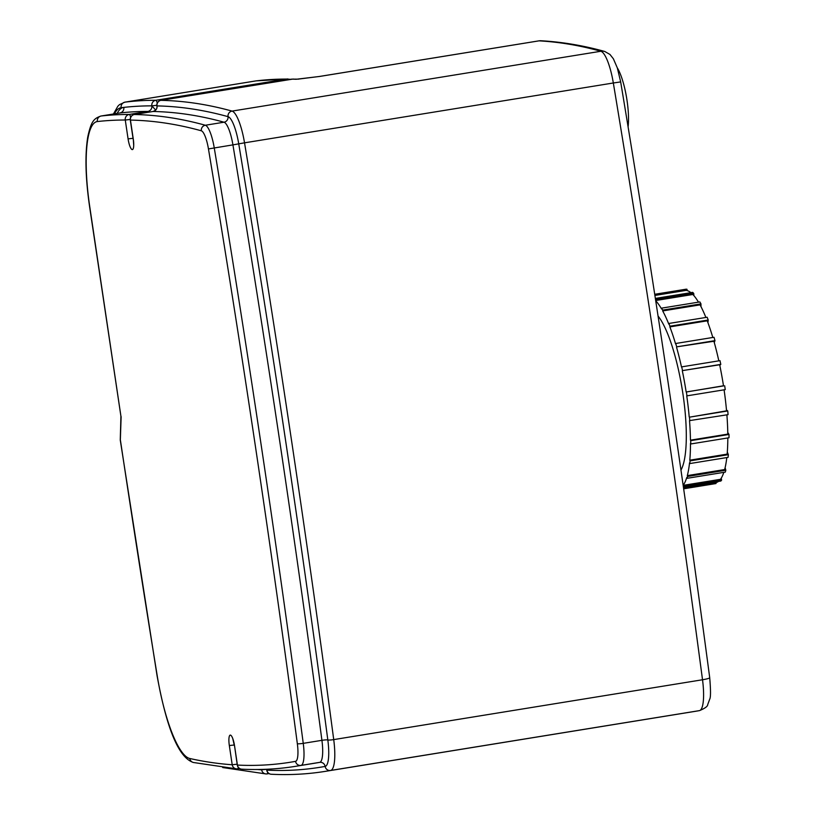 <?xml version="1.0" encoding="UTF-8"?>
<svg xmlns="http://www.w3.org/2000/svg" width="815" height="815" viewBox="0 0 815 815"><rect width="100%" height="100%" fill="white"/><g stroke="black" fill="none" stroke-linecap="round" stroke-linejoin="round"><path stroke-width="1.22" d="M726.471 409.945L727.754 410.954A98.371 23.462 -99.2 0 1 728.06 414.662L689.521 420.611A97.403 23.238 -99.2 0 1 690.448 440.171L690.723 440.66A98.371 23.462 80.8 0 1 690.743 443.971L690.468 443.472A97.403 23.238 -99.2 0 1 689.796 460.19L690.071 460.882A98.371 23.462 80.8 0 1 689.806 463.562L689.531 462.879A97.403 23.238 -99.2 0 1 687.31 475.614L687.554 476.449A98.371 23.462 80.8 0 1 687.014 478.324L686.77 477.488A97.403 23.238 -99.2 0 1 683.164 485.343M724.087 389.825A97.403 23.238 -99.2 0 1 726.552 410.841L689.47 417.168A98.371 23.462 80.8 0 1 689.785 420.866M689.47 417.168L727.754 410.954M727.764 432.5L729.007 434.456A98.371 23.462 -99.2 0 1 729.028 437.757L690.743 443.971M690.723 440.66L729.007 434.456M690.448 440.171L727.795 434.11A97.403 23.238 -99.2 0 0 726.888 414.845M689.806 463.562L728.08 457.358A98.371 23.462 -99.2 0 0 728.345 454.668L727.316 452.03M690.071 460.882L728.345 454.668M689.796 460.19L727.143 454.128A97.403 23.238 -99.2 0 0 727.815 437.95M687.014 478.324L725.299 472.119A98.371 23.462 -99.2 0 0 725.829 470.235L725.106 467.728M687.554 476.449L725.829 470.235M687.31 475.614L724.657 469.552A97.403 23.238 -99.2 0 0 726.797 457.561M683.418 487.105L720.857 481.033A98.371 23.462 -99.2 0 0 721.621 480.086L721.224 478.222M683.204 485.679L683.337 486.3A98.371 23.462 80.8 0 1 683.306 486.351M683.337 486.3L721.621 480.086M683.164 485.363L720.491 479.312A97.403 23.238 -99.2 0 0 723.822 472.354M683.653 488.806L716.008 483.55L715.876 482.643M687.167 290.588L686.974 289.264A98.371 23.462 -99.2 0 0 686.026 289.203L654.71 294.286M686.974 289.264L654.74 294.49M690.886 292.656A97.403 23.238 -99.2 0 0 686.179 290.374L654.893 295.448M693.911 295.641L693.718 293.41A98.371 23.462 -99.2 0 0 692.658 292.361L655.352 298.422M693.718 293.41L655.535 299.604M698.486 302.151A97.403 23.238 -99.2 0 0 692.862 294.49L655.678 300.521M700.992 306.664L700.971 303.893A98.371 23.462 -99.2 0 0 699.861 301.927L661.586 308.141A98.371 23.462 80.8 0 1 662.687 310.108L662.697 310.933L700.044 304.871A97.403 23.238 -99.2 0 1 705.892 317.453M700.971 303.893L662.687 310.108M655.708 300.745A97.403 23.238 -99.2 0 1 661.586 308.966L661.586 308.141M707.919 322.699L708.225 320.01A98.371 23.462 -99.2 0 0 707.145 317.249L668.87 323.463A98.371 23.462 80.8 0 1 669.94 326.214L669.879 326.886L707.226 320.825A97.403 23.238 -99.2 0 1 712.819 337.471M708.225 320.01L669.94 326.214M662.697 310.933A97.403 23.238 -99.2 0 1 668.799 324.126L668.87 323.463M714.276 342.545L714.979 340.639A98.371 23.462 -99.2 0 0 714.011 337.278L675.727 343.492A98.371 23.462 80.8 0 1 676.705 346.844L713.92 341.261A97.403 23.238 -99.2 0 1 718.82 360.841M714.979 340.639L676.705 346.844M669.879 326.886A97.403 23.238 -99.2 0 1 675.594 343.961L675.727 343.492M719.788 365.365L720.796 364.387A98.371 23.462 -99.2 0 0 719.991 360.658L681.707 366.862A98.371 23.462 80.8 0 1 682.512 370.601L719.665 364.774A97.403 23.238 -99.2 0 1 723.506 385.923L686.159 391.984A97.403 23.238 -99.2 0 0 682.318 370.835M720.796 364.387L682.512 370.601M676.572 347.322A97.403 23.238 -99.2 0 1 681.523 367.107L681.707 366.862M683.53 487.89L715.682 482.674A97.403 23.238 -99.2 0 0 718.473 481.421M689.205 416.903A97.403 23.238 -99.2 0 0 686.739 395.835L686.974 395.846A98.371 23.462 80.8 0 0 686.393 391.995L723.486 385.77M686.974 395.846L725.248 389.631A98.371 23.462 -99.2 0 0 724.678 385.78M155.685 110.045L151.834 105.858L156.816 105.298M114.477 113.835A97.403 23.238 80.8 0 1 121.14 107.702A4378.058 1044.31 80.8 0 1 123.809 107.386A4.87 4.727 83.7 0 1 119.907 112.959L101.233 115.985A4.87 4.727 83.7 0 0 97.331 121.547A4368.319 1041.988 80.8 0 1 125.266 120.019A4.87 4.727 -90 0 1 129.198 114.457A4373.188 1043.149 -99.2 0 0 101.233 115.985A92.533 22.066 -99.2 0 0 100.979 116.025L119.642 112.99A92.533 22.066 80.8 0 1 119.907 112.959A4373.188 1043.149 80.8 0 1 147.872 111.421A4.87 1.161 80.8 0 1 147.882 111.421L150.042 111.961M257.387 769.503A4378.058 1044.31 -99.2 0 0 261.646 769.829L262.124 769.421M120.915 416.17L89.782 206.929A87.663 20.905 80.8 0 1 97.331 121.547M189.814 758.5A4.87 4.707 -77.4 0 0 193.42 762.494L236.533 768.851A4.87 4.87 0 0 0 237.654 768.8A4.87 1.161 -99.2 0 1 237.583 768.81A4.87 4.727 -86 0 1 236.544 768.861A4.87 4.727 -86 0 1 236.533 768.851A4.87 4.727 -86 0 1 232.204 764.755A4368.319 1041.988 80.8 0 1 189.814 758.5A87.663 20.905 80.8 0 1 157.193 675.604A4368.319 1041.988 80.8 0 1 120.467 440.507A4.87 2.954 -178.4 0 1 120.274 439.611A4.87 4.87 0 0 0 120.325 440.467L121.129 416.689M157.01 105.909A4.87 4.737 -88.5 0 1 153.057 111.482L153.077 111.482A4.87 4.727 91.2 0 0 157.02 105.909L156.908 106.154C157.315 108.558 156.022 110.331 153.016 111.482L153.057 111.482A4373.188 1043.149 80.8 0 1 224.013 122.209A4.87 4.696 105.5 0 0 228.027 116.657A29.218 6.968 80.8 0 1 238.734 143.847A4378.058 1044.31 80.8 0 1 327.824 739.959A29.218 6.968 80.8 0 1 325.134 766.416A4378.058 1044.31 80.8 0 1 266.872 770.144L266.851 770.022M266.556 769.258L266.872 770.144A4.87 4.727 92.9 0 0 271.293 774.25C289.753 775.177 307.927 774.189 325.806 771.285A4382.927 1045.472 -99.2 0 0 330.595 770.46A34.087 8.13 -99.2 0 0 333.722 739.602A4382.927 1045.472 -99.2 0 0 244.531 142.829L232.927 144.876A4373.188 1043.149 80.8 0 1 321.925 740.326A4.87 0.571 172.4 0 1 327.824 739.959A4.87 0.571 -7.6 0 0 333.722 739.602L702.52 679.761A34.087 8.13 80.8 0 1 699.382 710.629A4382.927 1045.472 80.8 0 1 694.604 711.444L325.806 771.285M538.746 40.893A9.739 2.323 80.8 0 1 538.868 40.862A9.739 2.323 80.8 0 1 538.99 40.852A9.739 9.444 -86.8 0 1 540.966 40.75C561.953 41.922 583.214 45.497 604.75 51.467A9.739 9.403 105.5 0 0 600.849 51.264A34.087 8.13 80.8 0 1 613.328 82.987L244.531 142.829A34.087 8.13 -99.2 0 0 232.051 111.095A4382.927 1045.472 -99.2 0 0 160.952 100.347L291.668 79.137A4382.927 1045.472 80.8 0 1 296.151 79.269L319.572 76.457L538.99 40.852A4382.927 1045.472 80.8 0 1 600.849 51.264L232.051 111.095A4.87 4.696 105.5 0 0 228.027 116.657A4378.058 1044.31 80.8 0 0 157.02 105.909A4.87 4.727 91.2 0 1 160.952 100.347A4.87 1.161 -99.2 0 0 160.901 100.347A4.87 4.87 0 0 0 156.867 105.869L157.02 105.909M290.517 79.32L286.483 79.075L155.767 100.286A4382.927 1045.472 -99.2 0 0 125.041 102.13A102.272 24.399 -99.2 0 0 124.807 102.17L119.489 104.636L117.869 106.205L113.438 113.998M296.151 79.269A9.739 9.444 -87.9 0 1 297.964 79.147A9.739 9.444 -87.9 0 1 297.974 79.157A9.739 9.444 -87.9 0 1 298.443 79.177M680.963 470.082A82.784 19.743 -99.2 0 0 682.899 393.706A82.784 19.743 -99.2 0 0 658.051 316.016M628.09 126.855A36.522 8.71 -99.2 0 0 617.291 67.828M117.156 113.397A97.403 23.238 -99.2 0 1 123.809 107.386A4378.058 1044.31 -99.2 0 1 151.804 105.858A4.87 4.727 90 0 1 147.872 111.421A4.87 4.727 93.2 0 0 151.834 105.858L151.834 105.858A9.739 2.323 -99.2 0 0 151.804 105.858A4378.058 1044.31 80.8 0 1 151.834 105.858A4.87 4.727 -90 0 1 155.767 100.286A4.87 1.161 -99.2 0 1 157.264 103.108M121.14 107.702A4.87 4.727 -96.9 0 1 125.041 102.13L255.747 80.93A4382.927 1045.472 80.8 0 1 286.483 79.075A4.87 1.161 -99.2 0 1 287.237 79.85M266.566 769.289L261.646 769.829A4.87 4.727 94 0 0 261.564 769.431A4.87 4.727 93.2 0 1 261.646 769.829L261.646 769.829A4.87 4.727 -86 0 0 265.975 773.934L222.76 767.557A4.87 4.707 -77.4 0 1 222.699 767.536L222.76 767.557M269.042 773.567L267.096 773.883A4.87 1.161 -99.2 0 1 267.035 773.883A4.87 4.727 -86 0 1 265.975 773.934A4.87 4.87 0 0 0 267.096 773.883A4.87 1.161 -99.2 0 0 267.677 772.355M153.057 111.482L134.383 114.508A4.87 1.161 -99.2 0 0 134.332 114.508A4.87 4.87 0 0 0 130.298 120.039L130.441 120.08A4368.319 1041.988 80.8 0 1 201.325 130.797A4.87 4.696 -74.5 0 1 205.339 125.245A4373.188 1043.149 -99.2 0 0 134.383 114.508A4.87 4.727 91.2 0 0 130.441 120.08L133.293 139.151A10.717 2.557 -99.2 0 1 132.264 149.593A10.717 2.557 -99.2 0 1 128.077 138.866L125.266 120.019L130.247 119.469M130.695 117.268A4.87 1.161 -99.2 0 0 129.198 114.457L147.872 111.421M100.979 116.025C93.837 118.511 91.209 121.14 87.745 137.022C84.872 155.054 85.494 178.353 89.63 206.888L89.782 206.929M193.42 762.494C176.335 757.013 165.099 719.533 157.05 675.635L157.193 675.604M239.59 768.494L237.654 768.8A4.87 1.161 -99.2 0 0 238.235 767.282M237.155 764.205L232.204 764.755L229.331 745.542A10.717 2.557 -99.2 0 1 230.36 735.099A10.717 2.557 -99.2 0 1 234.547 745.827L237.42 765.071A4.87 4.727 92.9 0 0 241.851 769.177C260.26 770.093 278.394 769.116 296.242 766.222A4373.188 1043.149 -99.2 0 0 301.01 765.397A24.348 5.807 -99.2 0 0 303.251 743.351A4373.188 1043.149 -99.2 0 0 214.253 147.902A24.348 5.807 -99.2 0 0 205.339 125.245L224.013 122.209A24.348 5.807 80.8 0 1 232.927 144.876L208.457 148.931A4368.319 1041.988 80.8 0 1 297.343 743.708A4.87 0.571 -7.6 0 0 303.251 743.351L321.925 740.326A24.348 5.807 80.8 0 1 319.684 762.361A4.87 4.727 -100.3 0 1 325.134 766.416A4.87 4.727 79.7 0 0 330.595 770.46L699.382 710.629A9.739 9.454 -100.3 0 0 699.565 710.599L694.604 711.444M255.523 80.96A102.272 24.399 80.8 0 1 255.747 80.93A9.739 9.454 -96.9 0 1 256.114 80.879L124.807 102.17M153.016 111.482L134.332 114.508A4.87 1.161 -99.2 0 0 134.281 114.528M201.325 130.797A19.479 4.646 80.8 0 1 208.457 148.931M297.343 743.708A19.479 4.646 80.8 0 1 295.56 761.342A4.87 4.727 79.7 0 0 301.01 765.397L319.684 762.361A4373.188 1043.149 80.8 0 1 314.906 763.186L296.242 766.222M295.56 761.342A4368.319 1041.988 80.8 0 1 237.42 765.071L237.277 765.03A4.87 4.87 0 0 0 241.851 769.177M237.277 765.03L234.547 745.827M266.658 769.258A4.87 4.727 -87.1 0 1 266.872 770.144A4.87 4.727 -86.8 0 0 266.658 769.258M291.566 79.147A4.87 1.161 80.8 0 1 291.617 79.137A4.87 1.161 80.8 0 1 291.668 79.137L297.964 79.147L319.449 76.457A9.739 2.323 80.8 0 1 319.572 76.457M604.75 51.467L609.977 54.462L613.389 58.812L617.322 67.9L620.673 81.918L613.328 82.987A4382.927 1045.472 80.8 0 1 702.52 679.761A9.739 1.141 172.4 0 0 709.712 677.683C710.772 690.315 710.772 697.487 709.692 699.229L707.695 704.629C707.736 706.33 705.026 708.317 699.565 710.599M267.157 773.863L269.031 773.557M237.715 768.789L239.579 768.484M234.272 744.991L229.331 745.542M128.077 138.866L133.028 138.316M133.293 139.151L133.721 145.508M319.337 76.498A9.739 2.323 80.8 0 1 319.449 76.457L538.868 40.862A9.739 9.739 0 0 1 540.966 40.75M89.63 206.888L120.926 416.282M120.915 416.231L120.274 439.611M157.05 675.635L120.325 440.467M266.678 769.829L266.719 770.104A4.87 4.87 0 0 0 271.293 774.25M293.319 79.014L160.901 100.347M234.404 745.796L232.764 738.553M130.298 120.039L133.151 139.121M287.95 78.963L256.114 80.879M620.673 81.918C653.732 280.696 683.408 479.281 709.712 677.683"/></g></svg>
